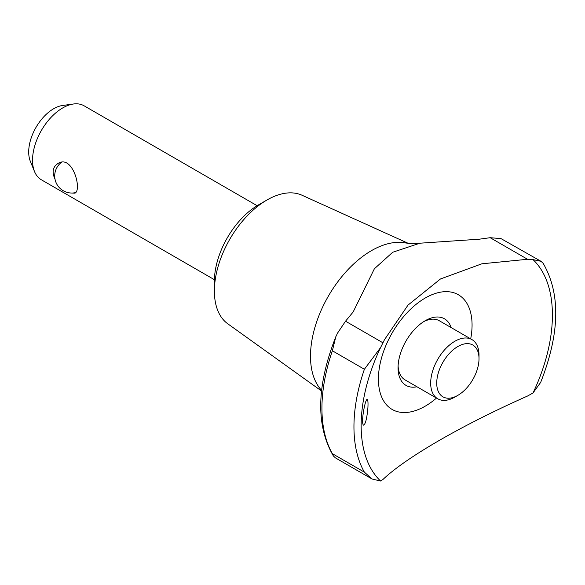 <?xml version="1.0" encoding="UTF-8"?>
<svg xmlns="http://www.w3.org/2000/svg" width="585" height="585" viewBox="0 0 585 585"><rect width="100%" height="100%" fill="white"/><g stroke="black" fill="none" stroke-linecap="round" stroke-linejoin="round"><path stroke-width="0.88" d="M380.564 347.6L384.462 339.739L408.001 305.114L440.468 278.972L481.843 263.806L527.546 259.279L532.993 259.594L541.045 261.327L543.136 263.279C560.73 293.685 559.911 333.392 540.657 382.414L532.993 393.003L527.546 396.023C462.011 425.112 406.056 457.448 382.904 479.524L380.564 481.009L372.06 479.013L364.389 472.161A141.833 81.893 -60 0 1 364.389 369.267L380.564 347.6A135.245 78.083 -60 0 0 377.164 355.095A135.245 78.083 -60 0 0 380.564 481.009M364.389 472.161L332.368 453.667L333.34 455.905L335.417 457.865L372.06 479.013M321.582 390.444L320.456 389.062A86.229 49.783 -60 0 1 328.353 296.156A86.229 49.783 -60 0 1 404.857 242.863C412.235 243.85 417.244 243.967 419.876 243.206L392.696 252.259L374.371 268.786L353.157 311.973L345.53 321.202L337.655 332.938L335.797 336.77L332.368 350.781A141.833 81.893 -60 0 0 332.368 453.667M541.045 261.327L501.031 238.621L490.164 237.7L479.203 239.206L419.876 243.206M454.845 397.091L457.865 395.343A29.908 17.265 -60 0 1 457.865 395.35A29.908 17.265 -60 0 1 436.724 383.138A29.908 17.265 -60 0 1 457.865 346.51A29.908 17.265 -60 0 1 479.013 358.722A29.908 17.265 -60 0 1 457.865 395.343L454.845 397.091A34.179 19.729 -60 0 1 437.755 398.787L405.134 379.95A34.179 19.729 -60 0 1 398.1 365.969M423.686 321.648A34.179 19.729 -60 0 1 439.313 320.748L471.934 339.585A34.179 19.729 -60 0 1 479.013 355.234L479.013 358.722M437.755 398.787A34.179 19.729 -60 0 1 437.755 359.322A34.179 19.729 -60 0 1 471.934 339.585M436.512 398.063A66.215 38.23 -60 0 1 425.244 406.158A66.215 38.23 -60 0 1 382.926 353.384A66.215 38.23 -60 0 1 461.47 296.924A66.215 38.23 -60 0 1 470.691 338.869M532.993 259.594A135.245 78.083 -60 0 1 532.993 393.003M367.892 407.979C368.17 402.97 367.987 400.22 367.329 399.723C365.654 396.74 360.565 422.801 363.468 425.119L363.519 425.141C365.449 424.374 366.905 418.648 367.892 407.979M416.959 386.78A38.449 22.201 -60 0 1 398.056 367.789A38.449 22.201 -60 0 1 425.244 320.697A38.449 22.201 -60 0 1 451.137 327.578M214.41 279.696L41.381 179.8A42.72 24.665 -60 0 1 34.522 171.544A42.72 24.665 -60 0 1 41.381 130.47A42.72 24.665 -60 0 1 73.52 103.991A42.72 24.665 -60 0 1 84.101 105.805L257.129 205.701M55.012 179.142C51.78 172.224 52.723 167.032 57.842 163.566C72.599 153.826 82.251 190.125 74.931 193.167L70.558 192.984M321.523 390.999L227.726 323.754A74.339 42.917 -60 0 1 214.388 291.052L214.388 281.283A62.376 36.014 -60 0 1 258.49 204.889L266.95 200.011A74.339 42.917 -60 0 1 301.94 195.207L408.279 243.36M214.388 291.052A74.339 42.917 -60 0 1 266.95 200.011M34.522 171.544L30.347 161.336A35.319 20.395 -60 0 1 36.014 127.376A35.319 20.395 -60 0 1 62.588 105.483L73.52 103.991M527.546 259.279L490.164 237.7M382.904 342.781L345.53 321.202M364.389 369.267L332.368 350.781M333.34 455.905C315.732 425.507 316.558 385.8 335.805 336.77M61.425 162.359A17.089 17.089 0 0 0 75.597 192.604"/></g></svg>
